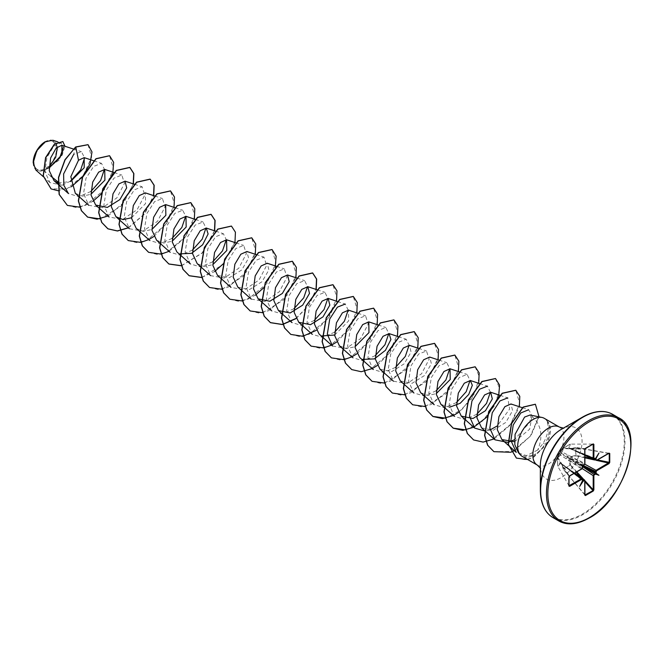 <?xml version="1.0" encoding="UTF-8"?>
<svg xmlns="http://www.w3.org/2000/svg" width="664" height="664" viewBox="0 0 664 664"><rect width="100%" height="100%" fill="white"/><g stroke="black" fill="none" stroke-linecap="round" stroke-linejoin="round"><path stroke-width="0.5" stroke-dasharray="3.32 2.49" d="M582.237 468.576L569.397 460.21L570.625 465.074L563.338 469.05L570.019 465.19L568.807 460.31L570.907 456.683L575.738 455.288L575.738 447.569L570.907 448.988L569.529 448.598L568.807 447.785L570.019 444.274L563.338 448.125L561.121 453.454L557.619 458.036L557.619 465.746L560.059 462.949L561.121 463.157L562.151 464.153L563.23 469.199L562.184 464.385L584.768 480.529L584.768 494.697L585.241 495.095M584.901 494.688L563.346 469.274L584.768 494.697M560.059 455.255L557.685 457.886A0.481 0.481 0 0 0 557.569 458.16L560.466 455.056L581.573 468.95L569.305 476.03L569.006 476.935M574.186 473.366L560.466 463.389L558.042 466.211L557.594 465.912L557.594 458.26L558.042 457.803L569.355 476.055M45.243 142.635A15.894 9.18 120 0 0 34.005 162.099A15.894 9.18 120 0 0 45.243 168.59A15.894 9.18 120 0 0 56.481 149.126A15.894 9.18 120 0 0 45.243 142.635M33.2 162.672A17.032 9.835 120 0 0 45.243 169.519A17.032 9.835 120 0 0 57.287 148.661A17.032 9.835 120 0 0 45.243 141.706L45.418 141.606M35.814 170.001L43.907 170.631L59.121 160.14L64.981 146.263M518.385 452.632L525 456.375L533.217 455.296A21.995 12.699 -60 0 1 522.236 456.4M544.231 418.303A21.995 12.699 -60 0 1 546.837 420.802L546.679 420.685C549.46 426.454 548.306 433.999 543.21 443.328L537.699 450.043C543.384 436.256 541.475 425.018 531.955 416.328L530.063 415.025M70.55 181.065L62.167 185.239L58.1 181.986M50.73 176.093L43.907 170.631M58.034 183.007L70.567 181.538M75.339 193.307L82.411 196.162L90.943 194.295M131.563 217.751L145.549 203.591L145.341 192.884M136.278 228.482L143.358 231.346L151.873 229.478M156.588 240.21L163.676 243.074L172.192 241.206M197.216 263.666L204.304 266.53L212.812 264.654M217.526 275.394L229.196 277.801L241.754 269.957L248.568 258.205L246.908 251.515M237.837 287.122L249.523 289.521L262.064 281.685L268.878 269.941L267.219 263.243M334.681 335.013L348.666 320.861L348.467 310.146M339.395 345.753L346.475 348.617L354.999 346.741M380.024 369.209L391.702 371.616L404.243 363.781L411.066 352.028L409.397 345.33M400.334 380.937L412.02 383.336L424.562 375.492L431.376 363.748L429.716 357.058M420.644 392.665L427.724 395.528L436.248 393.652M440.954 404.393L449.553 407.256M481.583 427.84L493.252 430.247L505.802 422.412L512.625 410.651L510.956 403.969M514.476 441.726L529.656 429.21L531.955 416.328M537.699 450.043L526.452 455.612L516.268 452.408M522.535 407.779L528.586 409.771L531.324 413.996L529.731 422.346L514.459 439.742M500.017 395.329L507.736 397.869L509.637 409.074L497.112 426.014M490.04 429.965L485.293 431.152M479.707 383.601L487.426 386.141L490.347 392.158M476.802 414.286L464.709 419.457L454.375 416.369L449.179 404.642L451.611 389.336L459.264 377.509L467.107 374.413L470.029 380.43M456.492 402.558L444.39 407.729L434.065 404.642L428.869 392.897L431.301 377.608L438.962 365.773L446.797 362.685L449.719 368.711M436.173 390.83L424.088 396.001L413.755 392.914L408.559 381.186L410.991 365.881L418.644 354.053L426.487 350.966L429.143 359.265L421.565 373.774L407.015 383.651L393.437 381.186L388.241 369.45L390.681 354.153L398.342 342.325L406.177 339.238L409.099 345.247M395.553 367.375L383.468 372.546L373.126 369.458L367.931 357.722L370.371 342.425L378.015 330.606L385.859 327.51L388.78 333.527M375.243 355.655L363.142 360.826L352.816 357.738L347.621 346.002L350.053 330.705L357.713 318.869L365.549 315.782L368.205 324.098L360.635 338.59L346.068 348.467L332.506 346.01M337.519 301.514L345.238 304.054L348.16 310.071M334.614 332.191L322.521 337.37L312.196 334.282L307 322.546L309.432 307.249L317.085 295.414L324.928 292.326L327.85 298.343M314.304 320.471L302.203 325.642L291.878 322.555L286.682 310.81L289.122 295.522L296.775 283.686L304.618 280.598L307.54 286.616M293.994 308.743L281.901 313.914L271.568 310.827L266.372 299.091L268.804 283.794L276.465 271.966L284.3 268.87L286.956 277.187L279.386 291.687L264.828 301.564L251.258 299.099L246.062 287.354L248.494 272.074L256.146 260.238L263.99 257.151L266.646 265.451L259.068 279.959L244.518 289.828L230.947 287.371L225.752 275.643L228.184 260.346L235.836 248.51L243.68 245.414L246.336 253.723L238.758 268.231L224.2 278.108L210.629 275.643L205.433 263.907L207.873 248.61L215.534 236.774L223.37 233.695L226.291 239.712M212.746 261.832L200.661 267.003L190.319 263.923L185.123 252.187L187.555 236.89L195.216 225.054L203.051 221.967L205.973 227.984M192.435 250.104L180.334 255.283L170.009 252.196L164.813 240.451L167.245 225.162L174.906 213.327L182.741 210.239L185.663 216.256M172.117 238.384L160.032 243.555L149.699 240.468L144.503 228.74L146.935 213.434L154.588 201.607L162.431 198.511L165.087 206.819L157.517 221.319L142.951 231.196L129.389 228.74L124.193 216.995L126.625 201.707L134.286 189.871L142.121 186.783L144.777 195.091L137.199 209.592L122.657 219.469L109.07 217.012L103.874 205.284L106.315 189.979L113.967 178.151L121.811 175.055L124.467 183.355L116.889 197.872L102.339 207.741L88.76 205.284L83.564 193.539L85.996 178.251L93.657 166.415L101.492 163.327L104.414 169.345M90.877 191.473L78.784 196.644L68.45 193.556M75.63 146.976L73.629 154.43L81.423 151.683L84.61 157.816M62.167 185.239L49.916 182.6L44.944 171.76L46.912 157.451L53.859 146.08L61.08 142.943L63.462 147.217M49.045 167.95L46.297 169.212L49.045 167.021M57.494 146.802L52.946 140.262M71.388 186.75L58.424 190.817M87.98 144.652L91.657 157.019L83.166 175.694L66.832 188.9L51.053 188.883M62.798 141.548L64.798 146.769L62.092 155.334L45.484 169.652M533.391 455.214A21.995 12.699 -60 0 1 533.234 455.313L533.391 455.214C537.998 452.997 541.824 449.354 544.854 444.274L543.21 443.328M546.837 420.802L546.928 420.851C550.564 427.052 549.875 434.862 544.854 444.274M79.904 207.185L92.852 201.366M100.214 218.912L121.08 206.097L133.406 183.911M128.426 227.876L144.586 214.032L153.724 195.639M153.791 236.55L166.772 223.179L174.034 207.367M169.046 251.332L185.214 237.48L194.344 219.095M181.463 265.816L202.329 253.009L214.655 230.823M201.773 277.544L222.639 264.728L234.973 242.551M222.091 289.272L242.949 276.456L255.283 254.279M242.401 300.999L255.349 295.189M263.467 287.96L275.236 267.384M262.712 312.727L283.578 299.912L295.903 277.726M295.978 318.637L308.959 305.266L316.213 289.454M316.288 330.365L329.269 316.994L336.532 301.182M336.598 342.093L349.579 328.721L356.842 312.91M356.908 353.821L369.889 340.449L377.152 324.638M377.227 365.549L390.2 352.169L397.462 336.366M384.58 383.087L405.447 370.28L417.781 348.094M404.766 394.839L425.707 382.066L438.091 359.822M425.209 406.542L446.067 393.727L458.401 371.541M458.467 412.452L471.448 399.081L478.711 383.269M494.041 438.962L510.201 425.118L519.339 406.725M514.351 450.69L530.984 435.559L539.052 416.851M527.714 459.563L533.781 457.197L545.883 444.905A21.265 12.276 -60 0 0 546.928 420.851M67.305 205.367L75.912 207.475L85.83 205.176L104.331 189.763L113.519 168.955L109.518 155.7M107.983 216.032L124.11 202.205L133.232 183.853M128.293 227.76L144.42 213.932L153.542 195.581M128.235 240.542L136.85 242.659L146.761 240.36L165.27 224.947L174.458 204.138L170.449 190.883M148.553 252.278L157.16 254.387L167.079 252.088L185.58 236.674L194.768 215.866L190.767 202.611M181.421 265.7L202.196 252.868L214.48 230.765M201.732 277.428L214.646 271.576M222.988 264.064L235.064 241.264L235.172 231.728L231.387 226.059M209.484 287.454L218.091 289.57L228.009 287.263L246.518 271.858L255.706 251.042L251.697 237.787M229.794 299.182L238.409 301.29L248.319 298.991L266.828 283.586L276.017 262.77L272.008 249.515M250.104 310.91L258.719 313.018L268.629 310.719L287.138 295.314L296.327 274.498L292.326 261.243M295.895 318.479L308.801 305.141L316.039 289.396M290.732 334.365L299.348 336.474L309.258 334.175L327.767 318.762L336.947 297.953L332.946 284.698M311.042 346.093L319.658 348.202L329.568 345.902L348.077 330.489L357.265 309.681L353.256 296.426M331.353 357.813L339.968 359.929L349.878 357.63L368.387 342.217L377.575 321.401L373.566 308.154M351.663 369.541L360.278 371.657L370.188 369.358L388.697 353.945L397.885 333.137L393.885 319.882M371.981 381.269L380.588 383.385L390.507 381.086L409.007 365.673L418.195 344.865L414.195 331.61M392.291 392.997L400.907 395.113L410.817 392.806L429.326 377.401L438.506 356.593L434.505 343.338M412.61 404.725L421.217 406.833L431.135 404.534L449.636 389.129L458.824 368.312L454.823 355.057M445.478 418.146L461.87 409.563L474.594 393.47L479.375 376.82L475.125 366.785M465.788 429.874L482.18 421.291L494.912 405.198L499.685 388.548L495.444 378.513M473.54 439.9L482.147 442.016L492.065 439.717L510.566 424.313L519.754 403.496L515.754 390.241M493.85 451.628L512.143 451.545L530.204 436.306L538.927 416.461L535.317 404.227M516.343 458.052L525.747 459.779L532.362 457.753L545.717 444.805A21.265 12.276 -60 0 0 546.679 420.685M609.245 453.52L608.664 453.304L596.396 460.393L570.907 448.988M585.399 448.54L563.246 448.258L570.301 444.125L569.397 447.918L584.901 454.815M585.241 448.632L584.768 449.254L584.768 463.414L562.184 452.084L563.346 448.607L584.81 449.279M568.807 447.785L576.028 451.304A1.286 0.78 -65.8 0 0 576.634 451.221L595.508 458.675L594.131 459.081L569.836 448.474L571.115 448.906L576.028 447.395L575.937 455.877L571.115 457.239L584.776 464.177M583.307 465.456L570.052 458.359L569.836 458.733L582.61 466.659M577.821 451.91A1.286 0.689 -65.5 0 1 577.265 452.018L570.119 448.773L576.974 451.412L594.039 459.206M593.201 444.382L592.645 444.382M565.985 458.741A1.286 0.822 -56.8 0 0 566.948 457.205L582.502 466.186L582.502 467.39L561.163 453.728L561.379 453.354L583.88 464.991L582.527 466.211M569.031 485.293L569.305 485.766M582.56 479.084L561.163 463.489L582.502 479.217L582.502 480.429L566.948 468.004A1.286 0.78 -54.2 0 0 566.716 467.439L574.601 473.125M584.901 455.288L576.028 451.304A1.286 0.78 -65.8 0 1 575.671 450.665M584.901 455.496L577.265 452.018A1.286 0.689 -65.5 0 1 576.974 451.412L595.243 458.567M582.959 465.671L576.974 462.21A1.286 0.656 -62.9 0 1 577.821 460.617M570.907 456.683L571.115 457.239L569.529 458.309L569.397 460.21L568.807 460.31M575.671 464.335A1.286 0.656 -57.1 0 1 576.634 462.8L582.619 466.252M584.768 463.414L583.88 464.991M568.135 455.023A1.286 0.822 -63.2 0 1 567.288 456.616L582.876 465.613M562.151 451.628L561.146 453.387A0.481 0.481 0 0 0 561.08 453.512L562.184 452.084L563.246 448.258A0.481 0.481 0 0 1 563.429 448.017L570.086 444.174A0.481 0.481 0 0 1 570.301 444.125L593.135 444.1M582.502 467.39L581.573 468.95M560.466 455.056L561.08 453.512L560.466 455.056M582.61 480.445L567.288 468.203A1.286 0.689 -54.5 0 1 567.952 468.153A1.286 0.689 -54.5 0 1 568.135 468.684M562.151 464.153L574.783 473.017M565.985 467.448A1.286 0.78 -54.2 0 1 566.716 467.439L560.059 462.949M595.442 458.459L569.944 448.482A0.481 0.481 0 0 0 569.72 448.449L570.052 448.598M608.664 453.304L575.738 447.569L608.722 453.429M584.901 457.836L575.937 455.877L575.738 455.288L584.901 457.156M561.379 463.613L561.088 463.397A0.481 0.481 0 0 0 561.229 463.58L582.619 480.678M576.808 471.847L570.625 465.074L570.019 465.19L576.219 472.195M584.918 495.012L563.329 469.398A0.481 0.481 0 0 1 563.23 469.199L561.727 463.655M598.936 453.072L595.492 458.475M579.697 486.388L582.66 480.711M558.822 520.983A59.627 34.428 120 0 0 588.636 518.028A59.627 34.428 120 0 0 627.588 465.481A59.627 34.428 120 0 0 618.45 417.697M552.979 517.605A59.627 34.428 120 0 0 582.793 514.658A59.627 34.428 120 0 0 621.753 462.111A59.627 34.428 120 0 0 612.615 414.319M545.401 510.052A59.353 34.262 120 0 0 582.311 514.144A59.353 34.262 120 0 0 622.998 454.093A59.353 34.262 120 0 0 602.281 411.539M540.347 467.871L540.347 465.555A29.506 17.04 120 0 0 561.213 477.599A29.506 17.04 120 0 0 582.079 441.46A29.506 17.04 120 0 0 561.213 429.409L563.221 428.255M537.392 465.149A21.995 12.699 120 0 0 548.389 464.061A21.995 12.699 120 0 0 562.757 444.681A21.995 12.699 120 0 0 559.387 427.052M569.031 485.849L557.627 466.062A0.481 0.481 0 0 1 557.569 465.854L557.569 458.16L569.006 476.752M584.901 481.715L581.017 477.457M583.606 479.3L584.901 480.719M596.629 460.409L594.753 460.003M591.865 458.683L597.484 459.911M73.264 148.993L81.423 151.683M93.782 160.788L101.492 163.327M114.092 172.515L121.811 175.055M134.402 184.243L142.121 186.783M154.712 195.971L162.431 198.511M175.03 207.691L182.741 210.239M195.34 219.419L203.051 221.967M215.651 231.147L223.37 233.695M235.961 242.875L243.68 245.414M256.072 254.536L263.99 257.142M276.589 266.33L284.3 268.87M296.899 278.058L304.618 280.598M317.209 289.786L324.928 292.326M357.838 313.234L365.549 315.782M378.148 324.962L385.859 327.51M398.259 336.623L406.177 339.238M418.569 348.351L426.487 350.957M438.879 360.079L446.797 362.685M459.189 371.807L467.107 374.413M49.924 182.6L43.293 176.682M61.08 142.943L57.702 141.83M609.012 453.28L576.028 447.395A0.481 0.481 0 0 0 575.812 447.403L570.26 448.881M560.117 455.13L561.08 453.512"/><path stroke-width="1" d="M45.243 141.706A17.032 9.835 120 0 0 33.2 162.564A17.032 9.835 120 0 0 33.2 162.672M57.702 141.83L52.946 140.262L45.418 141.606L36.777 150.728L33.2 162.78L35.814 170.001L43.293 176.682M602.281 411.539A59.353 34.262 120 0 0 582.311 417.233C594.147 410.659 604.248 409.688 612.615 414.319A59.627 34.428 120 0 0 582.793 417.274A59.627 34.428 120 0 0 543.841 469.821A59.627 34.428 120 0 0 552.979 517.605C544.787 512.683 540.579 503.453 540.347 489.916L540.347 465.555A29.506 17.04 120 0 1 561.213 429.409L582.311 417.233A59.353 34.262 120 0 0 540.347 489.916A59.353 34.262 120 0 0 545.401 510.052M541.948 417.44L530.063 415.025L524.585 417.075L515.098 434.289L514.799 444.648L518.385 452.632L520.352 454.848A21.995 12.699 -60 0 1 519.497 436.862A21.995 12.699 -60 0 1 533.234 419.391A21.995 12.699 -60 0 1 541.948 417.44A21.995 12.699 -60 0 1 544.231 418.303L559.387 427.052A21.995 12.699 120 0 0 548.389 428.139A21.995 12.699 120 0 0 534.022 447.528A21.995 12.699 120 0 0 537.392 465.149L540.67 468.469M537.392 465.149L522.236 456.4A21.995 12.699 -60 0 1 520.352 454.848M58.1 181.986L50.73 176.093M49.053 168.133L61.918 154.778L61.885 145.242L56.224 148.014L50.638 157.932L49.244 170.698L54.016 180.666L58.034 183.007M70.567 181.538L84.187 167.735L84.187 157.625L78.493 160.256L70.824 176.69L75.339 193.307L88.76 205.284M90.943 194.295L104.92 180.143L104.721 169.428L98.654 172.134L92.686 182.119L91.01 195.025L95.657 205.027L107.336 207.434L119.885 199.59L126.7 187.846L125.031 181.156L118.956 183.862L112.996 193.838L111.32 206.745L115.968 216.754L123.039 219.618L131.563 217.751M154.712 195.971L145.341 192.884L139.274 195.589L133.306 205.566L131.638 218.473L136.278 228.482L149.699 240.468M151.873 229.478L165.859 215.319L165.66 204.612L159.584 207.317L153.616 217.294L151.948 230.201L156.588 240.21L170.009 252.196M172.192 241.206L186.169 227.047L185.97 216.339L179.903 219.045L173.927 229.03L172.258 241.928L176.898 251.938L179.687 254.428M179.878 253.847L191.572 253.341L202.636 244.784L208.106 233.977L206.28 228.059L200.213 230.765L194.245 240.742L192.568 253.656L197.216 263.666L210.629 275.643M212.812 264.654L226.797 250.502L226.59 239.787L220.523 242.501L214.555 252.478L212.878 265.376L217.526 275.394L230.947 287.371M256.072 254.536L246.908 251.515L240.833 254.221L234.865 264.206L233.197 277.104L237.837 287.122L251.258 299.099M276.589 266.33L267.219 263.243L261.143 265.949L255.183 275.925L253.507 288.832L258.147 298.85L269.825 301.248L282.374 293.413L289.197 281.661L287.529 274.971L281.453 277.676L275.494 287.653L273.817 300.56L278.465 310.569L290.143 312.976L302.684 305.141L309.507 293.388L307.839 286.699L301.771 289.404L295.804 299.389L294.135 312.287L298.775 322.297L310.445 324.704L323.003 316.861L329.817 305.116L328.157 298.418L322.082 301.132L316.114 311.101L314.445 324.015L319.085 334.025L332.506 346.01L327.31 334.274L329.742 318.977L337.395 307.15L345.238 304.054M322.065 335.934L334.681 335.013M357.838 313.234L348.467 310.146L342.392 312.852L336.432 322.837L334.756 335.735L339.395 345.753L352.816 357.738M354.999 346.741L368.985 332.581L368.777 321.874L362.71 324.588L356.742 334.565L355.066 347.471L359.714 357.481L362.494 359.971M362.685 359.39L374.38 358.892L385.444 350.318L390.922 339.512L389.087 333.602L383.02 336.308L377.052 346.293L375.376 359.191L380.024 369.209L393.437 381.186M418.569 348.351L409.397 345.33L403.33 348.036L397.362 358.012L395.694 370.927L400.334 380.937L413.755 392.914M438.879 360.079L429.716 357.058L423.64 359.772L417.673 369.74L416.004 382.647L420.644 392.665L423.433 395.155M436.248 393.652L450.225 379.501L450.026 368.786L443.959 371.491L437.991 381.468L436.314 394.374L440.954 404.393L454.375 416.369M449.553 407.256L460.202 403.264L468.742 394.424L472.328 385.286L470.336 380.513L464.269 383.219L458.301 393.196L456.624 406.111L461.272 416.112L472.951 418.519L485.5 410.676L492.314 398.923L490.646 392.241L484.579 394.947L478.611 404.924L476.935 417.822L481.583 427.84L495.004 439.825L489.808 428.097L492.24 412.792L499.892 400.965L507.736 397.869M522.535 407.779L510.956 403.969L504.889 406.667L498.921 416.652L497.253 429.558L501.893 439.568L514.476 441.726M508.549 445.511L516.268 452.4L510.906 440.473L513.231 424.968L520.825 412.95L528.586 409.771M514.459 439.742L508.176 442.39M508.01 442.431L495.004 439.825M497.112 426.014L490.04 429.965M485.293 431.152L474.685 428.097L469.489 416.353L471.93 401.064L479.582 389.228L487.426 386.141M490.347 392.158L486.538 403.372L476.802 414.286M470.029 380.43L466.219 391.66L456.492 402.558M449.719 368.711L445.917 379.916L436.173 390.83M409.099 345.247L405.289 356.468L395.553 367.375M388.78 333.527L384.979 344.74L375.243 355.655M348.16 310.071L344.35 321.285L334.614 332.191M327.85 298.343L324.04 309.557L314.304 320.471M307.54 286.616L303.73 297.837L293.994 308.743M226.291 239.712L222.482 250.926L212.746 261.832M205.973 227.984L202.171 239.206L192.435 250.104M185.663 216.256L181.861 227.47L172.117 238.384M104.414 169.345L100.613 180.558L90.877 191.473M54.016 180.666L68.45 193.556L63.802 185.248L63.62 173.935L73.629 154.43M84.61 157.816L80.751 169.718L70.55 181.065M63.462 147.217L59.635 158.015L49.045 167.95M49.045 167.021L55.701 157.293L57.494 146.802M78.493 160.256L75.796 147.076L88.063 144.702L91.997 151.931L90.005 163.942L82.502 176.848L71.388 186.75M58.424 190.817L51.136 188.933L43.326 175.952L45.733 157.733L54.597 144.179L62.881 141.59L64.981 146.263M75.63 146.976L64.939 159.758L58.49 177.429L59.104 194.394L67.388 205.417L59.279 194.494L58.664 177.529L65.105 159.858L75.63 146.976L87.98 144.652M51.053 188.883L43.16 175.852L45.559 157.634L54.423 144.08L62.798 141.548M609.743 453.454L609.743 462.418L608.996 463.63L596.729 470.71L596.156 471.689L596.089 473.283L598.936 475.283L595.484 474.071L595.508 471.706L596.396 470.129L609.245 462.484L609.245 453.52L608.664 453.304L609.743 453.454L608.722 453.429M595.484 474.071L593.201 475.665L595.168 473.498L582.619 466.252M593.873 475.656L593.873 489.816L593.201 491.069L593.201 475.665L582.237 468.576M593.201 491.069L585.432 495.56L584.76 495.078L593.01 490.613L584.901 481.715M584.76 495.078L584.76 480.919L584.196 480.587L583.15 481.192L582.834 480.62L583.88 480.022L584.768 480.529L582.56 479.084M583.15 481.192L579.697 486.388L582.61 480.445M582.469 480.802L582.469 479.599L581.573 478.686L582.502 479.217L574.186 473.366M581.905 479.267L569.637 486.355L568.89 486.006L568.89 477.034L569.637 475.831L581.905 468.751L582.535 466.178L579.697 464.177L582.851 465.638L584.196 464.783L584.76 463.804L584.76 449.636L585.432 448.383L593.201 443.901L593.873 444.374L593.873 458.542L594.438 458.865L595.774 458.168L598.936 453.072L596.089 458.351L596.156 459.861L596.729 460.185L608.996 453.105M67.388 205.417L79.904 207.185M92.852 201.366L100.671 194.477M100.978 194.145L112.631 173.96M112.739 173.57L113.652 162.331L109.602 155.749L96.106 158.804L82.618 177.188L78.518 201.001L81.514 210.754L87.698 217.145L100.214 218.912M133.406 183.911L133.862 173.553L129.912 167.477L116.416 170.532L102.928 188.916L98.828 212.721L101.824 222.482L108.008 228.864L117.495 231.006L128.426 227.876M153.724 195.639L154.172 185.281L150.222 179.205L136.734 182.26L123.238 200.644L119.138 224.457L122.135 234.209L128.318 240.592L140.71 242.385M140.843 242.368L148.736 239.604M148.794 239.579L153.791 236.55M174.034 207.367L174.491 197.009L170.54 190.933L157.044 193.988L143.557 212.372L139.457 236.185L142.453 245.937L148.636 252.328L161.028 254.113M161.153 254.096L169.046 251.332M194.344 219.095L194.801 208.737L190.85 202.661L177.354 205.707L163.867 224.1L159.767 247.913L162.763 257.665L168.947 264.048L181.463 265.816M214.655 230.823L215.111 220.465L211.16 214.389L197.673 217.435L184.177 235.828L180.077 259.632L183.073 269.393L189.257 275.776L201.773 277.544M234.973 242.551L235.421 232.192L231.47 226.109L217.983 229.163L204.487 247.556L200.387 271.36L203.383 281.113L209.567 287.504L222.091 289.272M255.283 254.279L255.731 243.92L251.781 237.837L238.293 240.891L224.805 259.284L220.705 283.088L223.693 292.841L229.877 299.232L242.401 300.999M255.349 295.189L263.467 287.96M275.236 267.384L276.149 256.146L272.091 249.564L258.603 252.619L245.116 271.012L241.015 294.816L244.012 304.568L250.187 310.959L262.712 312.727M295.903 277.726L296.36 267.376L292.409 261.292L278.913 264.347L265.426 282.739L261.326 306.544L264.322 316.296L270.505 322.687L282.457 324.555L295.978 318.637M316.213 289.454L316.67 279.104L312.719 273.02L299.232 276.075L285.736 294.459L281.636 318.272L284.632 328.024L290.815 334.415L302.767 336.283L316.288 330.365M336.532 301.182L336.98 290.832L333.029 284.748L319.542 287.803L306.054 306.187L301.946 330L304.942 339.752L311.125 346.135L323.526 347.928M323.65 347.911L331.543 345.147M331.602 345.122L336.598 342.093M356.842 312.91L357.29 302.552L353.339 296.476L339.852 299.53L326.364 317.915L322.264 341.719L325.252 351.48L331.436 357.863L343.836 359.656M343.96 359.639L351.854 356.875M351.912 356.85L356.908 353.821M377.152 324.638L377.608 314.279L373.649 308.196L360.162 311.258L346.674 329.643L342.574 353.447L345.57 363.2L351.746 369.591L361.241 371.724L372.164 368.603M372.23 368.57L377.227 365.549M397.462 336.366L397.919 326.007L393.968 319.923L380.472 322.986L366.984 341.371L362.884 365.175L365.881 374.928L372.064 381.319L384.58 383.087M417.781 348.094L418.229 337.735L414.278 331.651L400.79 334.706L387.295 353.099L383.194 376.911L386.191 386.664L392.382 393.046L404.766 394.839M438.091 359.822L438.539 349.463L434.596 343.379L421.101 346.434L407.613 364.827L403.513 388.631L406.509 398.392L412.693 404.774L425.209 406.542M458.401 371.541L458.857 361.191L454.906 355.107L441.411 358.162L427.923 376.546L423.823 400.359L426.819 410.111L433.003 416.502L442.49 418.635L453.412 415.515M453.479 415.481L458.467 412.452M478.711 383.269L479.167 372.919L475.216 366.835L461.721 369.889L448.233 388.274L444.133 412.087L447.129 421.839L453.313 428.23L462.8 430.363L473.731 427.243M473.789 427.209L486.596 417.291M486.903 416.959L498.556 396.773M498.664 396.383L499.577 385.145L495.527 378.563L482.031 381.617L468.543 400.002L464.443 423.806L467.439 433.567L473.623 439.95L483.11 442.091L494.041 438.962M519.339 406.725L519.788 396.366L515.837 390.291L502.349 393.345L488.853 411.73L484.753 435.542L487.749 445.295L493.933 451.678L510.732 452.267M510.832 452.226L514.351 450.69M539.052 416.851L535.408 404.276L523.298 407.148L511.587 423.615L508.367 444.341L516.426 458.102L527.714 459.563M109.518 155.7L95.94 158.704L82.452 177.089L78.352 200.901L81.34 210.654L87.523 217.045L97.035 219.178L107.983 216.032M133.232 183.853L133.696 173.47L129.737 167.378L116.25 170.432L102.762 188.817L98.662 212.629L101.658 222.382L107.834 228.773L117.345 230.906L128.293 227.76M153.542 195.581L154.006 185.198L150.056 179.106L136.56 182.16L123.072 200.545L118.972 224.357L121.968 234.11L128.235 240.542M170.449 190.883L156.878 193.888L143.382 212.272L139.282 236.085L142.279 245.838L148.553 252.278M190.767 202.611L177.188 205.616L163.701 224L159.601 247.813L162.597 257.566L168.78 263.957L181.421 265.7M214.48 230.765L214.945 220.382L210.994 214.289L197.498 217.335L184.011 235.728L179.911 259.541L182.907 269.293L189.091 275.676L201.732 277.428M214.646 271.576L222.988 264.064M231.387 226.059L217.809 229.072L204.321 247.456L200.221 271.261L203.217 281.013L209.484 287.454M251.697 237.787L238.119 240.8L224.631 259.184L220.531 282.988L223.527 292.741L229.794 299.182M272.008 249.515L258.437 252.519L244.941 270.912L240.841 294.716L243.837 304.469L250.104 310.91M292.326 261.243L278.747 264.247L265.26 282.64L261.159 306.444L264.156 316.205L270.339 322.588L282.333 324.447L295.895 318.479M316.039 289.396L316.504 279.021L312.553 272.921L299.057 275.975L285.57 294.359L281.47 318.172L284.466 327.925L290.732 334.365M332.946 284.698L319.376 287.703L305.88 306.087L301.78 329.9L304.776 339.653L311.042 346.093M353.256 296.426L339.686 299.431L326.19 317.815L322.09 341.628L325.086 351.38L331.353 357.813M373.566 308.154L359.996 311.159L346.508 329.543L342.4 353.348L345.396 363.108L351.663 369.541M393.885 319.882L380.306 322.887L366.818 341.271L362.718 365.075L365.715 374.836L371.981 381.269M414.195 331.61L400.616 334.614L387.129 352.999L383.028 376.812L386.025 386.564L392.291 392.997M434.505 343.338L420.934 346.334L407.439 364.727L403.338 388.54L406.335 398.292L412.61 404.725M454.823 355.057L441.245 358.062L427.757 376.447L423.649 400.259L426.645 410.012L432.828 416.403L445.478 418.146M475.125 366.785L461.555 369.79L448.067 388.183L443.967 411.987L446.955 421.74L453.139 428.131L465.788 429.874M495.444 378.513L481.865 381.518L468.377 399.902L464.277 423.715L467.273 433.467L473.54 439.9M515.754 390.241L502.175 393.246L488.687 411.63L484.587 435.443L487.584 445.195L493.85 451.628M535.317 404.227L523.132 407.057L511.413 423.516L508.201 444.249L516.343 458.052M594.039 459.206L596.396 460.393L595.508 459.878L595.484 458.268M584.901 454.815L594.131 459.081L593.201 458.542L593.201 443.901M593.873 444.374L593.01 444.141L585.399 448.54M585.432 448.383L584.768 449.254M569.305 476.03L568.89 477.034M569.006 476.935L569.006 485.724L581.573 478.686M569.031 485.849L569.637 486.355M584.768 494.697L585.241 495.095L584.768 494.697M609.743 462.418L597.484 459.911M608.996 463.63L608.664 463.049L596.629 460.409L609.021 453.28M596.729 470.71L584.776 464.177M595.243 458.567L596.156 458.658M596.156 472.901L582.959 465.671M596.089 473.283L595.492 473.299L595.774 473.822M593.201 458.542L593.873 458.542M593.873 489.816L593.201 489.824L584.768 480.529M585.432 495.56L584.901 494.688M584.76 480.919L584.552 479.981L574.783 473.017M579.697 464.177L582.535 466.178L583.15 465.389M582.502 467.39L581.805 468.967L569.538 476.046L569.031 476.843L568.89 486.006M598.936 475.283L595.492 473.299M588.636 420.644A59.627 34.428 120 0 0 549.676 473.191A59.627 34.428 120 0 0 558.822 520.983C567.18 525.614 577.282 524.643 589.117 518.069C625.604 499.303 645.483 429.525 618.45 417.697A59.627 34.428 120 0 0 588.636 420.644M589.317 421.823A58.673 33.872 120 0 0 547.833 493.684A58.673 33.872 120 0 0 589.317 517.63A58.673 33.872 120 0 0 630.8 445.776A58.673 33.872 120 0 0 589.317 421.823M593.201 444.382L592.645 444.382M569.031 485.293L569.305 485.766M581.017 477.457L576.219 472.195M576.808 471.847L583.606 479.3M582.61 466.659L594.438 474.677M596.156 471.689L583.307 465.456M594.753 460.003L584.901 457.836M584.901 457.156L591.865 458.683M595.508 459.878L596.156 459.861M584.196 480.587L583.88 480.022M582.652 466.153L582.469 467.763M552.979 517.605L558.822 520.983M582.311 417.233L561.246 429.392M563.894 428.23L559.387 427.052M61.885 145.242L73.264 148.993M84.187 157.625L93.782 160.788M104.721 169.428L114.092 172.515M95.657 205.027L98.438 207.517M98.612 207.666L109.07 217.012M125.031 181.156L134.402 184.243M115.968 216.754L129.389 228.74M165.66 204.603L175.03 207.691M185.97 216.331L195.34 219.419M179.861 254.578L190.319 263.923M206.28 228.059L215.651 231.147M226.59 239.787L235.961 242.875M258.147 298.85L271.568 310.827M287.529 274.971L296.899 278.058M278.465 310.569L281.245 313.059M281.42 313.209L291.878 322.555M307.839 286.699L317.209 289.786M298.775 322.297L312.196 334.282M328.157 298.426L337.519 301.514M368.777 321.874L378.148 324.962M362.668 360.12L373.126 369.466M389.087 333.602L398.259 336.623M423.599 395.304L434.065 404.642M450.026 368.786L459.189 371.807M470.336 380.513L479.707 383.601M461.272 416.112L474.685 428.097M490.646 392.241L500.017 395.329M501.893 439.568L508.367 445.353M612.615 414.319L618.45 417.697M584.901 455.288L593.525 459.164L595.4 458.45M584.901 455.496L596.629 460.409M574.601 473.125L582.27 478.661L582.594 480.645M582.884 465.746L584.901 463.605L584.901 449.445L585.333 448.607L593.135 444.1M584.918 495.012L584.901 480.719"/></g></svg>

